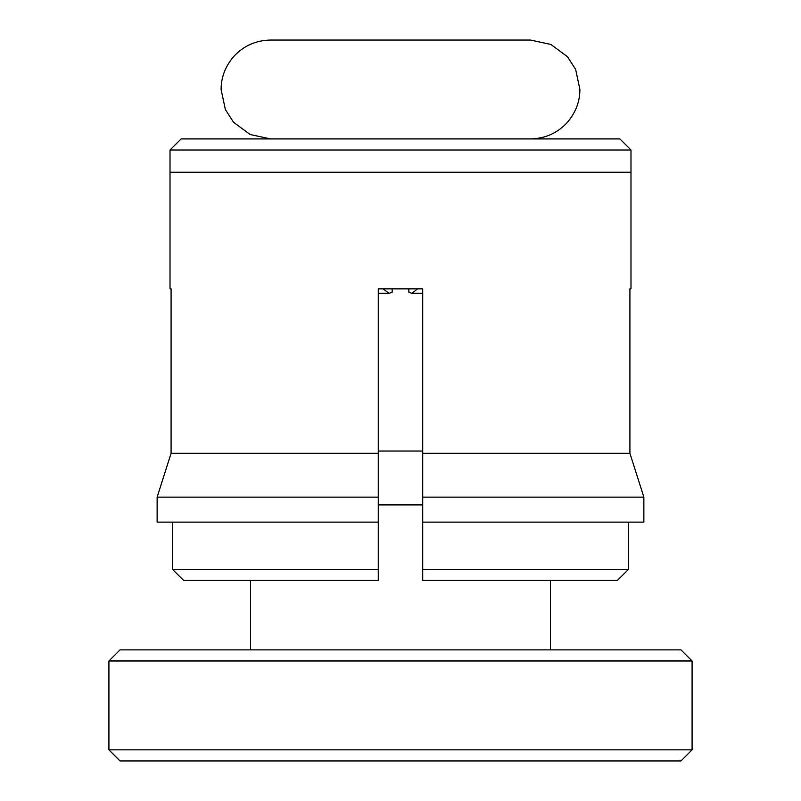 <?xml version="1.0" encoding="UTF-8"?>
<svg xmlns="http://www.w3.org/2000/svg" width="801" height="801" viewBox="0 0 801 801"><rect width="100%" height="100%" fill="white"/><g stroke="black" fill="none" stroke-linecap="round" stroke-linejoin="round"><path stroke-width="1.2" d="M170.012 150.017L181.116 138.913L619.884 138.913L630.988 150.017L170.012 150.017L170.012 288.871L171.084 288.871L171.084 453.266L378.282 453.266L378.282 288.871L422.718 288.871L422.718 453.266L629.916 453.266L629.916 288.871L630.988 288.871L630.988 172.235L170.012 172.235L630.988 172.235L630.988 150.017M378.282 293.346L389.136 293.346L392.17 292.225L392.17 288.871M389.136 293.346L383.769 289.341M417.481 288.871L411.864 293.346L408.83 292.225L408.83 288.871M629.916 453.266L643.864 497.141L629.916 453.266M422.718 453.266L422.718 569.341L628.525 569.341L617.361 580.445L628.525 569.341L628.525 522.132M422.718 522.132L643.864 522.132L643.864 497.141L422.718 497.141M422.718 569.341L422.718 580.445L617.361 580.445M172.475 522.132L172.475 569.341L183.639 580.445L378.282 580.445L378.282 453.266M378.282 522.132L157.136 522.132L157.136 497.141L171.084 453.266L157.136 497.141L378.282 497.141M183.639 580.445L172.475 569.341L378.282 569.341M108.916 660.975L120.03 649.871L680.97 649.871L692.084 660.975L108.916 660.975L108.916 749.846L692.084 749.846L680.97 760.95L120.03 760.95L108.916 749.846M422.718 451.043L378.282 451.043M422.718 504.91L378.282 504.91M250.543 580.445L250.543 649.871M550.457 580.445L550.457 649.871M692.084 660.975L692.084 749.846M270.538 138.913L250.182 134.528L233.542 122.263L225.361 109.547L221.106 89.482C221.096 77.477 225.241 66.553 233.542 56.701C243.404 45.907 255.729 40.36 270.538 40.05L530.462 40.05L550.818 44.435L567.458 56.701L575.639 69.417L579.894 89.482C579.904 101.487 575.759 112.41 567.458 122.263C557.596 133.046 545.271 138.593 530.462 138.913M422.718 293.346L411.864 293.346"/></g></svg>
